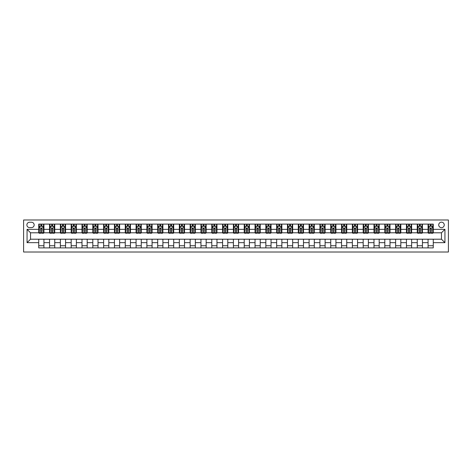 <?xml version="1.0" encoding="UTF-8"?>
<svg xmlns="http://www.w3.org/2000/svg" width="472" height="472" viewBox="0 0 472 472"><rect width="100%" height="100%" fill="white"/><g stroke="black" fill="none" stroke-linecap="round" stroke-linejoin="round"><path stroke-width="0.71" d="M441.479 222.159A2.767 2.767 0 0 0 438.712 224.926A2.767 2.767 0 0 0 441.479 227.693A2.767 2.767 0 0 0 444.246 224.926A2.767 2.767 0 0 0 441.479 222.159M23.6 252.007L448.4 252.007L448.4 219.993L23.6 219.993L23.6 252.007M29.571 227.61L31.471 227.61A2.684 2.684 0 0 0 34.155 224.926A2.684 2.684 0 0 0 31.471 222.241L29.571 222.241A2.684 2.684 0 0 0 26.886 224.926A2.684 2.684 0 0 0 29.571 227.61M38.739 242.661L27.063 242.661L27.063 229.339L38.739 229.339L38.739 232.796L30.521 232.796L30.521 239.204L38.739 239.204L38.739 247.894L433.261 247.894L433.261 239.204L441.479 239.204L441.479 232.796L433.261 232.796L433.261 229.339L444.937 229.339L444.937 242.661L433.261 242.661M433.261 229.339L433.261 224.106L38.739 224.106L38.739 229.339M428.069 224.106L428.069 232.796L428.499 232.796M430.145 232.796L431.184 232.796M432.824 232.796L433.261 232.796M428.069 232.796L422.009 232.796M417.254 224.106L417.254 232.796L417.685 232.796M419.331 232.796L420.369 232.796M417.254 232.796L411.2 232.796M406.439 224.106L406.439 232.796L406.87 232.796M408.516 232.796L409.554 232.796M406.439 232.796L400.386 232.796M395.624 224.106L395.624 232.796L396.055 232.796M397.701 232.796L398.74 232.796M395.624 232.796L389.571 232.796M384.81 224.106L384.81 232.796L385.24 232.796M386.887 232.796L387.925 232.796M384.81 232.796L378.756 232.796M373.995 224.106L373.995 232.796L374.426 232.796M376.072 232.796L377.11 232.796M373.995 232.796L367.942 232.796M363.18 224.106L363.18 232.796L363.611 232.796M365.257 232.796L366.296 232.796M363.18 232.796L357.127 232.796M352.366 224.106L352.366 232.796L352.796 232.796M354.442 232.796L355.481 232.796M352.366 232.796L346.312 232.796M341.551 224.106L341.551 232.796L341.982 232.796M343.628 232.796L344.666 232.796M341.551 232.796L335.498 232.796M330.736 224.106L330.736 232.796L331.167 232.796M332.813 232.796L333.851 232.796M330.736 232.796L324.683 232.796M319.922 224.106L319.922 232.796L320.352 232.796M321.998 232.796L323.037 232.796M319.922 232.796L313.868 232.796M309.107 224.106L309.107 232.796L309.538 232.796M311.184 232.796L312.222 232.796M309.107 232.796L303.053 232.796M298.292 224.106L298.292 232.796L298.723 232.796M300.369 232.796L301.407 232.796M298.292 232.796L292.239 232.796M287.477 224.106L287.477 232.796L287.908 232.796M289.554 232.796L290.593 232.796M287.477 232.796L281.424 232.796M276.663 224.106L276.663 232.796L277.093 232.796M278.74 232.796L279.778 232.796M276.663 232.796L270.609 232.796M265.848 224.106L265.848 232.796L266.279 232.796M267.925 232.796L268.963 232.796M265.848 232.796L259.795 232.796M255.033 224.106L255.033 232.796L255.464 232.796M257.11 232.796L258.149 232.796M255.033 232.796L248.98 232.796M244.219 224.106L244.219 232.796L244.649 232.796M246.295 232.796L247.334 232.796M244.219 232.796L238.165 232.796M233.404 224.106L233.404 232.796L233.835 232.796M235.481 232.796L236.519 232.796M233.404 232.796L227.351 232.796M222.589 224.106L222.589 232.796L223.02 232.796M224.666 232.796L225.704 232.796M222.589 232.796L216.536 232.796M211.775 224.106L211.775 232.796L212.205 232.796M213.851 232.796L214.89 232.796M211.775 232.796L205.721 232.796M200.96 224.106L200.96 232.796L201.391 232.796M203.037 232.796L204.075 232.796M200.96 232.796L194.906 232.796M190.145 224.106L190.145 232.796L190.576 232.796M192.222 232.796L193.26 232.796M190.145 232.796L184.092 232.796M179.33 224.106L179.33 232.796L179.761 232.796M181.407 232.796L182.446 232.796M179.33 232.796L173.277 232.796M168.516 224.106L168.516 232.796L168.947 232.796M170.593 232.796L171.631 232.796M168.516 232.796L162.462 232.796M157.701 224.106L157.701 232.796L158.132 232.796M159.778 232.796L160.816 232.796M157.701 232.796L151.648 232.796M146.886 224.106L146.886 232.796L147.317 232.796M148.963 232.796L150.002 232.796M146.886 232.796L140.833 232.796M136.072 224.106L136.072 232.796L136.502 232.796M138.148 232.796L139.187 232.796M136.072 232.796L130.018 232.796M125.257 224.106L125.257 232.796L125.688 232.796M127.334 232.796L128.372 232.796M125.257 232.796L119.204 232.796M114.442 224.106L114.442 232.796L114.873 232.796M116.519 232.796L117.557 232.796M114.442 232.796L108.389 232.796M103.628 224.106L103.628 232.796L104.058 232.796M105.704 232.796L106.743 232.796M103.628 232.796L97.574 232.796M92.813 224.106L92.813 232.796L93.244 232.796M94.89 232.796L95.928 232.796M92.813 232.796L86.76 232.796M81.998 224.106L81.998 232.796L82.429 232.796M84.075 232.796L85.113 232.796M81.998 232.796L75.945 232.796M71.183 224.106L71.183 232.796L71.614 232.796M73.26 232.796L74.299 232.796M71.183 232.796L65.13 232.796M60.369 224.106L60.369 232.796L60.799 232.796M62.446 232.796L63.484 232.796M60.369 232.796L54.315 232.796M49.554 224.106L49.554 232.796L49.991 232.796M51.631 232.796L52.669 232.796M49.554 232.796L43.501 232.796M38.739 232.796L39.176 232.796M40.816 232.796L41.855 232.796M38.739 239.204L43.931 239.204L43.931 247.894M433.261 239.204L43.931 239.204M43.931 224.106L43.931 232.796M38.739 226.265L39.176 226.265M40.816 226.265L41.855 226.265M43.501 226.265L43.931 226.265M38.739 245.735L43.931 245.735M49.554 239.204L49.554 247.894M54.746 224.106L54.746 232.796M49.554 226.265L49.991 226.265M51.631 226.265L52.669 226.265M54.315 226.265L54.746 226.265M54.746 239.204L54.746 247.894M49.554 245.735L54.746 245.735M60.369 239.204L60.369 247.894M65.561 239.204L65.561 247.894M60.369 245.735L65.561 245.735M65.561 224.106L65.561 232.796M60.369 226.265L60.799 226.265M62.446 226.265L63.484 226.265M65.13 226.265L65.561 226.265M71.183 239.204L71.183 247.894M76.375 239.204L76.375 247.894M71.183 245.735L76.375 245.735M76.375 224.106L76.375 232.796M71.183 226.265L71.614 226.265M73.26 226.265L74.299 226.265M75.945 226.265L76.375 226.265M81.998 239.204L81.998 247.894M87.19 239.204L87.19 247.894M81.998 245.735L87.19 245.735M87.19 224.106L87.19 232.796M81.998 226.265L82.429 226.265M84.075 226.265L85.113 226.265M86.76 226.265L87.19 226.265M92.813 239.204L92.813 247.894M98.005 239.204L98.005 247.894M92.813 245.735L98.005 245.735M98.005 224.106L98.005 232.796M92.813 226.265L93.244 226.265M94.89 226.265L95.928 226.265M97.574 226.265L98.005 226.265M103.628 239.204L103.628 247.894M108.82 239.204L108.82 247.894M103.628 245.735L108.82 245.735M108.82 224.106L108.82 232.796M103.628 226.265L104.058 226.265M105.704 226.265L106.743 226.265M108.389 226.265L108.82 226.265M114.442 239.204L114.442 247.894M119.634 239.204L119.634 247.894M114.442 245.735L119.634 245.735M119.634 224.106L119.634 232.796M114.442 226.265L114.873 226.265M116.519 226.265L117.557 226.265M119.204 226.265L119.634 226.265M125.257 239.204L125.257 247.894M130.449 239.204L130.449 247.894M125.257 245.735L130.449 245.735M130.449 224.106L130.449 232.796M125.257 226.265L125.688 226.265M127.334 226.265L128.372 226.265M130.018 226.265L130.449 226.265M136.072 239.204L136.072 247.894M141.264 239.204L141.264 247.894M136.072 245.735L141.264 245.735M141.264 224.106L141.264 232.796M136.072 226.265L136.502 226.265M138.148 226.265L139.187 226.265M140.833 226.265L141.264 226.265M146.886 239.204L146.886 247.894M152.078 239.204L152.078 247.894M146.886 245.735L152.078 245.735M152.078 224.106L152.078 232.796M146.886 226.265L147.317 226.265M148.963 226.265L150.002 226.265M151.648 226.265L152.078 226.265M157.701 239.204L157.701 247.894M162.893 239.204L162.893 247.894M157.701 245.735L162.893 245.735M162.893 224.106L162.893 232.796M157.701 226.265L158.132 226.265M159.778 226.265L160.816 226.265M162.462 226.265L162.893 226.265M168.516 239.204L168.516 247.894M173.708 239.204L173.708 247.894M168.516 245.735L173.708 245.735M173.708 224.106L173.708 232.796M168.516 226.265L168.947 226.265M170.593 226.265L171.631 226.265M173.277 226.265L173.708 226.265M179.33 239.204L179.33 247.894M184.522 239.204L184.522 247.894M179.33 245.735L184.522 245.735M184.522 224.106L184.522 232.796M179.33 226.265L179.761 226.265M181.407 226.265L182.446 226.265M184.092 226.265L184.522 226.265M190.145 239.204L190.145 247.894M195.337 239.204L195.337 247.894M190.145 245.735L195.337 245.735M195.337 224.106L195.337 232.796M190.145 226.265L190.576 226.265M192.222 226.265L193.26 226.265M194.906 226.265L195.337 226.265M200.96 239.204L200.96 247.894M206.152 239.204L206.152 247.894M200.96 245.735L206.152 245.735M206.152 224.106L206.152 232.796M200.96 226.265L201.391 226.265M203.037 226.265L204.075 226.265M205.721 226.265L206.152 226.265M211.775 239.204L211.775 247.894M216.967 239.204L216.967 247.894M211.775 245.735L216.967 245.735M216.967 224.106L216.967 232.796M211.775 226.265L212.205 226.265M213.851 226.265L214.89 226.265M216.536 226.265L216.967 226.265M222.589 239.204L222.589 247.894M227.781 239.204L227.781 247.894M222.589 245.735L227.781 245.735M227.781 224.106L227.781 232.796M222.589 226.265L223.02 226.265M224.666 226.265L225.704 226.265M227.351 226.265L227.781 226.265M233.404 239.204L233.404 247.894M238.596 239.204L238.596 247.894M233.404 245.735L238.596 245.735M238.596 224.106L238.596 232.796M233.404 226.265L233.835 226.265M235.481 226.265L236.519 226.265M238.165 226.265L238.596 226.265M244.219 239.204L244.219 247.894M249.411 239.204L249.411 247.894M244.219 245.735L249.411 245.735M249.411 224.106L249.411 232.796M244.219 226.265L244.649 226.265M246.295 226.265L247.334 226.265M248.98 226.265L249.411 226.265M255.033 239.204L255.033 247.894M260.225 239.204L260.225 247.894M255.033 245.735L260.225 245.735M260.225 224.106L260.225 232.796M255.033 226.265L255.464 226.265M257.11 226.265L258.149 226.265M259.795 226.265L260.225 226.265M265.848 239.204L265.848 247.894M271.04 239.204L271.04 247.894M265.848 245.735L271.04 245.735M271.04 224.106L271.04 232.796M265.848 226.265L266.279 226.265M267.925 226.265L268.963 226.265M270.609 226.265L271.04 226.265M276.663 239.204L276.663 247.894M281.855 239.204L281.855 247.894M276.663 245.735L281.855 245.735M281.855 224.106L281.855 232.796M276.663 226.265L277.093 226.265M278.74 226.265L279.778 226.265M281.424 226.265L281.855 226.265M287.477 239.204L287.477 247.894M292.669 239.204L292.669 247.894M287.477 245.735L292.669 245.735M292.669 224.106L292.669 232.796M287.477 226.265L287.908 226.265M289.554 226.265L290.593 226.265M292.239 226.265L292.669 226.265M298.292 239.204L298.292 247.894M303.484 239.204L303.484 247.894M298.292 245.735L303.484 245.735M303.484 224.106L303.484 232.796M298.292 226.265L298.723 226.265M300.369 226.265L301.407 226.265M303.053 226.265L303.484 226.265M309.107 239.204L309.107 247.894M314.299 239.204L314.299 247.894M309.107 245.735L314.299 245.735M314.299 224.106L314.299 232.796M309.107 226.265L309.538 226.265M311.184 226.265L312.222 226.265M313.868 226.265L314.299 226.265M319.922 239.204L319.922 247.894M325.114 239.204L325.114 247.894M319.922 245.735L325.114 245.735M325.114 224.106L325.114 232.796M319.922 226.265L320.352 226.265M321.998 226.265L323.037 226.265M324.683 226.265L325.114 226.265M330.736 239.204L330.736 247.894M335.928 239.204L335.928 247.894M330.736 245.735L335.928 245.735M335.928 224.106L335.928 232.796M330.736 226.265L331.167 226.265M332.813 226.265L333.851 226.265M335.498 226.265L335.928 226.265M341.551 239.204L341.551 247.894M346.743 239.204L346.743 247.894M341.551 245.735L346.743 245.735M346.743 224.106L346.743 232.796M341.551 226.265L341.982 226.265M343.628 226.265L344.666 226.265M346.312 226.265L346.743 226.265M352.366 239.204L352.366 247.894M357.558 239.204L357.558 247.894M352.366 245.735L357.558 245.735M357.558 224.106L357.558 232.796M352.366 226.265L352.796 226.265M354.442 226.265L355.481 226.265M357.127 226.265L357.558 226.265M363.18 239.204L363.18 247.894M368.372 239.204L368.372 247.894M363.18 245.735L368.372 245.735M368.372 224.106L368.372 232.796M363.18 226.265L363.611 226.265M365.257 226.265L366.296 226.265M367.942 226.265L368.372 226.265M373.995 239.204L373.995 247.894M379.187 239.204L379.187 247.894M373.995 245.735L379.187 245.735M379.187 224.106L379.187 232.796M373.995 226.265L374.426 226.265M376.072 226.265L377.11 226.265M378.756 226.265L379.187 226.265M384.81 239.204L384.81 247.894M390.002 239.204L390.002 247.894M384.81 245.735L390.002 245.735M390.002 224.106L390.002 232.796M384.81 226.265L385.24 226.265M386.887 226.265L387.925 226.265M389.571 226.265L390.002 226.265M395.624 239.204L395.624 247.894M400.817 239.204L400.817 247.894M395.624 245.735L400.817 245.735M400.817 224.106L400.817 232.796M395.624 226.265L396.055 226.265M397.701 226.265L398.74 226.265M400.386 226.265L400.817 226.265M406.439 239.204L406.439 247.894M411.631 239.204L411.631 247.894M406.439 245.735L411.631 245.735M411.631 224.106L411.631 232.796M406.439 226.265L406.87 226.265M408.516 226.265L409.554 226.265M411.2 226.265L411.631 226.265M417.254 239.204L417.254 247.894M422.446 239.204L422.446 247.894M417.254 245.735L422.446 245.735M422.446 224.106L422.446 232.796M417.254 226.265L417.685 226.265M419.331 226.265L420.369 226.265M422.009 226.265L422.446 226.265M428.069 239.204L428.069 247.894M428.069 245.735L433.261 245.735M428.069 226.265L428.499 226.265M430.145 226.265L431.184 226.265M432.824 226.265L433.261 226.265M30.521 232.796L27.063 229.339M30.521 239.204L27.063 242.661M444.937 229.339L441.479 232.796M444.937 242.661L441.479 239.204M41.855 225.227L40.816 225.227M43.501 232.236L41.855 232.236L41.855 233.315L43.501 233.315L43.501 228.041L42.633 226.312L40.037 226.312L39.176 228.041L39.176 233.315L40.816 233.315L40.816 232.236L39.176 232.236M39.176 228.041L39.176 224.106M43.501 228.041L43.501 224.106M40.816 226.312L40.816 224.106M41.855 224.106L41.855 226.312M41.855 232.236L41.855 228.69L40.816 228.69L40.816 232.236M52.669 225.227L51.631 225.227M54.315 232.236L52.669 232.236L52.669 233.315L54.315 233.315L54.315 228.041L53.448 226.312L50.852 226.312L49.991 228.041L49.991 233.315L51.631 233.315L51.631 232.236L49.991 232.236M49.991 228.041L49.991 224.106M54.315 228.041L54.315 224.106M51.631 226.312L51.631 224.106M52.669 224.106L52.669 226.312M52.669 232.236L52.669 228.69L51.631 228.69L51.631 232.236M63.484 225.227L62.446 225.227M65.13 232.236L63.484 232.236L63.484 233.315L65.13 233.315L65.13 228.041L64.263 226.312L61.667 226.312L60.799 228.041L60.799 233.315L62.446 233.315L62.446 232.236L60.799 232.236M60.799 228.041L60.799 224.106M65.13 228.041L65.13 224.106M62.446 226.312L62.446 224.106M63.484 224.106L63.484 226.312M63.484 232.236L63.484 228.69L62.446 228.69L62.446 232.236M74.299 225.227L73.26 225.227M75.945 232.236L74.299 232.236L74.299 233.315L75.945 233.315L75.945 228.041L75.078 226.312L72.481 226.312L71.614 228.041L71.614 233.315L73.26 233.315L73.26 232.236L71.614 232.236M71.614 228.041L71.614 224.106M75.945 228.041L75.945 224.106M73.26 226.312L73.26 224.106M74.299 224.106L74.299 226.312M74.299 232.236L74.299 228.69L73.26 228.69L73.26 232.236M85.113 225.227L84.075 225.227M86.76 232.236L85.113 232.236L85.113 233.315L86.76 233.315L86.76 228.041L85.892 226.312L83.296 226.312L82.429 228.041L82.429 233.315L84.075 233.315L84.075 232.236L82.429 232.236M82.429 228.041L82.429 224.106M86.76 228.041L86.76 224.106M84.075 226.312L84.075 224.106M85.113 224.106L85.113 226.312M85.113 232.236L85.113 228.69L84.075 228.69L84.075 232.236M95.928 225.227L94.89 225.227M97.574 232.236L95.928 232.236L95.928 233.315L97.574 233.315L97.574 228.041L96.707 226.312L94.111 226.312L93.244 228.041L93.244 233.315L94.89 233.315L94.89 232.236L93.244 232.236M93.244 228.041L93.244 224.106M97.574 228.041L97.574 224.106M94.89 226.312L94.89 224.106M95.928 224.106L95.928 226.312M95.928 232.236L95.928 228.69L94.89 228.69L94.89 232.236M106.743 225.227L105.704 225.227M108.389 232.236L106.743 232.236L106.743 233.315L108.389 233.315L108.389 228.041L107.522 226.312L104.926 226.312L104.058 228.041L104.058 233.315L105.704 233.315L105.704 232.236L104.058 232.236M104.058 228.041L104.058 224.106M108.389 228.041L108.389 224.106M105.704 226.312L105.704 224.106M106.743 224.106L106.743 226.312M106.743 232.236L106.743 228.69L105.704 228.69L105.704 232.236M117.557 225.227L116.519 225.227M119.204 232.236L117.557 232.236L117.557 233.315L119.204 233.315L119.204 228.041L118.336 226.312L115.74 226.312L114.873 228.041L114.873 233.315L116.519 233.315L116.519 232.236L114.873 232.236M114.873 228.041L114.873 224.106M119.204 228.041L119.204 224.106M116.519 226.312L116.519 224.106M117.557 224.106L117.557 226.312M117.557 232.236L117.557 228.69L116.519 228.69L116.519 232.236M128.372 225.227L127.334 225.227M130.018 232.236L128.372 232.236L128.372 233.315L130.018 233.315L130.018 228.041L129.151 226.312L126.555 226.312L125.688 228.041L125.688 233.315L127.334 233.315L127.334 232.236L125.688 232.236M125.688 228.041L125.688 224.106M130.018 228.041L130.018 224.106M127.334 226.312L127.334 224.106M128.372 224.106L128.372 226.312M128.372 232.236L128.372 228.69L127.334 228.69L127.334 232.236M139.187 225.227L138.148 225.227M140.833 232.236L139.187 232.236L139.187 233.315L140.833 233.315L140.833 228.041L139.966 226.312L137.37 226.312L136.502 228.041L136.502 233.315L138.148 233.315L138.148 232.236L136.502 232.236M136.502 228.041L136.502 224.106M140.833 228.041L140.833 224.106M138.148 226.312L138.148 224.106M139.187 224.106L139.187 226.312M139.187 232.236L139.187 228.69L138.148 228.69L138.148 232.236M150.002 225.227L148.963 225.227M151.648 232.236L150.002 232.236L150.002 233.315L151.648 233.315L151.648 228.041L150.78 226.312L148.184 226.312L147.317 228.041L147.317 233.315L148.963 233.315L148.963 232.236L147.317 232.236M147.317 228.041L147.317 224.106M151.648 228.041L151.648 224.106M148.963 226.312L148.963 224.106M150.002 224.106L150.002 226.312M150.002 232.236L150.002 228.69L148.963 228.69L148.963 232.236M160.816 225.227L159.778 225.227M162.462 232.236L160.816 232.236L160.816 233.315L162.462 233.315L162.462 228.041L161.595 226.312L158.999 226.312L158.132 228.041L158.132 233.315L159.778 233.315L159.778 232.236L158.132 232.236M158.132 228.041L158.132 224.106M162.462 228.041L162.462 224.106M159.778 226.312L159.778 224.106M160.816 224.106L160.816 226.312M160.816 232.236L160.816 228.69L159.778 228.69L159.778 232.236M171.631 225.227L170.593 225.227M173.277 232.236L171.631 232.236L171.631 233.315L173.277 233.315L173.277 228.041L172.41 226.312L169.814 226.312L168.947 228.041L168.947 233.315L170.593 233.315L170.593 232.236L168.947 232.236M168.947 228.041L168.947 224.106M173.277 228.041L173.277 224.106M170.593 226.312L170.593 224.106M171.631 224.106L171.631 226.312M171.631 232.236L171.631 228.69L170.593 228.69L170.593 232.236M182.446 225.227L181.407 225.227M184.092 232.236L182.446 232.236L182.446 233.315L184.092 233.315L184.092 228.041L183.225 226.312L180.628 226.312L179.761 228.041L179.761 233.315L181.407 233.315L181.407 232.236L179.761 232.236M179.761 228.041L179.761 224.106M184.092 228.041L184.092 224.106M181.407 226.312L181.407 224.106M182.446 224.106L182.446 226.312M182.446 232.236L182.446 228.69L181.407 228.69L181.407 232.236M193.26 225.227L192.222 225.227M194.906 232.236L193.26 232.236L193.26 233.315L194.906 233.315L194.906 228.041L194.039 226.312L191.443 226.312L190.576 228.041L190.576 233.315L192.222 233.315L192.222 232.236L190.576 232.236M190.576 228.041L190.576 224.106M194.906 228.041L194.906 224.106M192.222 226.312L192.222 224.106M193.26 224.106L193.26 226.312M193.26 232.236L193.26 228.69L192.222 228.69L192.222 232.236M204.075 225.227L203.037 225.227M205.721 232.236L204.075 232.236L204.075 233.315L205.721 233.315L205.721 228.041L204.854 226.312L202.258 226.312L201.391 228.041L201.391 233.315L203.037 233.315L203.037 232.236L201.391 232.236M201.391 228.041L201.391 224.106M205.721 228.041L205.721 224.106M203.037 226.312L203.037 224.106M204.075 224.106L204.075 226.312M204.075 232.236L204.075 228.69L203.037 228.69L203.037 232.236M214.89 225.227L213.851 225.227M216.536 232.236L214.89 232.236L214.89 233.315L216.536 233.315L216.536 228.041L215.669 226.312L213.073 226.312L212.205 228.041L212.205 233.315L213.851 233.315L213.851 232.236L212.205 232.236M212.205 228.041L212.205 224.106M216.536 228.041L216.536 224.106M213.851 226.312L213.851 224.106M214.89 224.106L214.89 226.312M214.89 232.236L214.89 228.69L213.851 228.69L213.851 232.236M225.704 225.227L224.666 225.227M227.351 232.236L225.704 232.236L225.704 233.315L227.351 233.315L227.351 228.041L226.483 226.312L223.887 226.312L223.02 228.041L223.02 233.315L224.666 233.315L224.666 232.236L223.02 232.236M223.02 228.041L223.02 224.106M227.351 228.041L227.351 224.106M224.666 226.312L224.666 224.106M225.704 224.106L225.704 226.312M225.704 232.236L225.704 228.69L224.666 228.69L224.666 232.236M236.519 225.227L235.481 225.227M238.165 232.236L236.519 232.236L236.519 233.315L238.165 233.315L238.165 228.041L237.298 226.312L234.702 226.312L233.835 228.041L233.835 233.315L235.481 233.315L235.481 232.236L233.835 232.236M233.835 228.041L233.835 224.106M238.165 228.041L238.165 224.106M235.481 226.312L235.481 224.106M236.519 224.106L236.519 226.312M236.519 232.236L236.519 228.69L235.481 228.69L235.481 232.236M247.334 225.227L246.295 225.227M248.98 232.236L247.334 232.236L247.334 233.315L248.98 233.315L248.98 228.041L248.113 226.312L245.517 226.312L244.649 228.041L244.649 233.315L246.295 233.315L246.295 232.236L244.649 232.236M244.649 228.041L244.649 224.106M248.98 228.041L248.98 224.106M246.295 226.312L246.295 224.106M247.334 224.106L247.334 226.312M247.334 232.236L247.334 228.69L246.295 228.69L246.295 232.236M258.149 225.227L257.11 225.227M259.795 232.236L258.149 232.236L258.149 233.315L259.795 233.315L259.795 228.041L258.927 226.312L256.331 226.312L255.464 228.041L255.464 233.315L257.11 233.315L257.11 232.236L255.464 232.236M255.464 228.041L255.464 224.106M259.795 228.041L259.795 224.106M257.11 226.312L257.11 224.106M258.149 224.106L258.149 226.312M258.149 232.236L258.149 228.69L257.11 228.69L257.11 232.236M268.963 225.227L267.925 225.227M270.609 232.236L268.963 232.236L268.963 233.315L270.609 233.315L270.609 228.041L269.742 226.312L267.146 226.312L266.279 228.041L266.279 233.315L267.925 233.315L267.925 232.236L266.279 232.236M266.279 228.041L266.279 224.106M270.609 228.041L270.609 224.106M267.925 226.312L267.925 224.106M268.963 224.106L268.963 226.312M268.963 232.236L268.963 228.69L267.925 228.69L267.925 232.236M279.778 225.227L278.74 225.227M281.424 232.236L279.778 232.236L279.778 233.315L281.424 233.315L281.424 228.041L280.557 226.312L277.961 226.312L277.093 228.041L277.093 233.315L278.74 233.315L278.74 232.236L277.093 232.236M277.093 228.041L277.093 224.106M281.424 228.041L281.424 224.106M278.74 226.312L278.74 224.106M279.778 224.106L279.778 226.312M279.778 232.236L279.778 228.69L278.74 228.69L278.74 232.236M290.593 225.227L289.554 225.227M292.239 232.236L290.593 232.236L290.593 233.315L292.239 233.315L292.239 228.041L291.372 226.312L288.775 226.312L287.908 228.041L287.908 233.315L289.554 233.315L289.554 232.236L287.908 232.236M287.908 228.041L287.908 224.106M292.239 228.041L292.239 224.106M289.554 226.312L289.554 224.106M290.593 224.106L290.593 226.312M290.593 232.236L290.593 228.69L289.554 228.69L289.554 232.236M301.407 225.227L300.369 225.227M303.053 232.236L301.407 232.236L301.407 233.315L303.053 233.315L303.053 228.041L302.186 226.312L299.59 226.312L298.723 228.041L298.723 233.315L300.369 233.315L300.369 232.236L298.723 232.236M298.723 228.041L298.723 224.106M303.053 228.041L303.053 224.106M300.369 226.312L300.369 224.106M301.407 224.106L301.407 226.312M301.407 232.236L301.407 228.69L300.369 228.69L300.369 232.236M312.222 225.227L311.184 225.227M313.868 232.236L312.222 232.236L312.222 233.315L313.868 233.315L313.868 228.041L313.001 226.312L310.405 226.312L309.538 228.041L309.538 233.315L311.184 233.315L311.184 232.236L309.538 232.236M309.538 228.041L309.538 224.106M313.868 228.041L313.868 224.106M311.184 226.312L311.184 224.106M312.222 224.106L312.222 226.312M312.222 232.236L312.222 228.69L311.184 228.69L311.184 232.236M323.037 225.227L321.998 225.227M324.683 232.236L323.037 232.236L323.037 233.315L324.683 233.315L324.683 228.041L323.816 226.312L321.22 226.312L320.352 228.041L320.352 233.315L321.998 233.315L321.998 232.236L320.352 232.236M320.352 228.041L320.352 224.106M324.683 228.041L324.683 224.106M321.998 226.312L321.998 224.106M323.037 224.106L323.037 226.312M323.037 232.236L323.037 228.69L321.998 228.69L321.998 232.236M333.851 225.227L332.813 225.227M335.498 232.236L333.851 232.236L333.851 233.315L335.498 233.315L335.498 228.041L334.63 226.312L332.034 226.312L331.167 228.041L331.167 233.315L332.813 233.315L332.813 232.236L331.167 232.236M331.167 228.041L331.167 224.106M335.498 228.041L335.498 224.106M332.813 226.312L332.813 224.106M333.851 224.106L333.851 226.312M333.851 232.236L333.851 228.69L332.813 228.69L332.813 232.236M344.666 225.227L343.628 225.227M346.312 232.236L344.666 232.236L344.666 233.315L346.312 233.315L346.312 228.041L345.445 226.312L342.849 226.312L341.982 228.041L341.982 233.315L343.628 233.315L343.628 232.236L341.982 232.236M341.982 228.041L341.982 224.106M346.312 228.041L346.312 224.106M343.628 226.312L343.628 224.106M344.666 224.106L344.666 226.312M344.666 232.236L344.666 228.69L343.628 228.69L343.628 232.236M355.481 225.227L354.442 225.227M357.127 232.236L355.481 232.236L355.481 233.315L357.127 233.315L357.127 228.041L356.26 226.312L353.664 226.312L352.796 228.041L352.796 233.315L354.442 233.315L354.442 232.236L352.796 232.236M352.796 228.041L352.796 224.106M357.127 228.041L357.127 224.106M354.442 226.312L354.442 224.106M355.481 224.106L355.481 226.312M355.481 232.236L355.481 228.69L354.442 228.69L354.442 232.236M366.296 225.227L365.257 225.227M367.942 232.236L366.296 232.236L366.296 233.315L367.942 233.315L367.942 228.041L367.074 226.312L364.478 226.312L363.611 228.041L363.611 233.315L365.257 233.315L365.257 232.236L363.611 232.236M363.611 228.041L363.611 224.106M367.942 228.041L367.942 224.106M365.257 226.312L365.257 224.106M366.296 224.106L366.296 226.312M366.296 232.236L366.296 228.69L365.257 228.69L365.257 232.236M377.11 225.227L376.072 225.227M378.756 232.236L377.11 232.236L377.11 233.315L378.756 233.315L378.756 228.041L377.889 226.312L375.293 226.312L374.426 228.041L374.426 233.315L376.072 233.315L376.072 232.236L374.426 232.236M374.426 228.041L374.426 224.106M378.756 228.041L378.756 224.106M376.072 226.312L376.072 224.106M377.11 224.106L377.11 226.312M377.11 232.236L377.11 228.69L376.072 228.69L376.072 232.236M387.925 225.227L386.887 225.227M389.571 232.236L387.925 232.236L387.925 233.315L389.571 233.315L389.571 228.041L388.704 226.312L386.108 226.312L385.24 228.041L385.24 233.315L386.887 233.315L386.887 232.236L385.24 232.236M385.24 228.041L385.24 224.106M389.571 228.041L389.571 224.106M386.887 226.312L386.887 224.106M387.925 224.106L387.925 226.312M387.925 232.236L387.925 228.69L386.887 228.69L386.887 232.236M398.74 225.227L397.701 225.227M400.386 232.236L398.74 232.236L398.74 233.315L400.386 233.315L400.386 228.041L399.518 226.312L396.922 226.312L396.055 228.041L396.055 233.315L397.701 233.315L397.701 232.236L396.055 232.236M396.055 228.041L396.055 224.106M400.386 228.041L400.386 224.106M397.701 226.312L397.701 224.106M398.74 224.106L398.74 226.312M398.74 232.236L398.74 228.69L397.701 228.69L397.701 232.236M409.554 225.227L408.516 225.227M411.2 232.236L409.554 232.236L409.554 233.315L411.2 233.315L411.2 228.041L410.333 226.312L407.737 226.312L406.87 228.041L406.87 233.315L408.516 233.315L408.516 232.236L406.87 232.236M406.87 228.041L406.87 224.106M411.2 228.041L411.2 224.106M408.516 226.312L408.516 224.106M409.554 224.106L409.554 226.312M409.554 232.236L409.554 228.69L408.516 228.69L408.516 232.236M420.369 225.227L419.331 225.227M422.009 232.236L420.369 232.236L420.369 233.315L422.009 233.315L422.009 228.041L421.148 226.312L418.552 226.312L417.685 228.041L417.685 233.315L419.331 233.315L419.331 232.236L417.685 232.236M417.685 228.041L417.685 224.106M422.009 228.041L422.009 224.106M419.331 226.312L419.331 224.106M420.369 224.106L420.369 226.312M420.369 232.236L420.369 228.69L419.331 228.69L419.331 232.236M431.184 225.227L430.145 225.227M432.824 232.236L431.184 232.236L431.184 233.315L432.824 233.315L432.824 228.041L431.963 226.312L429.367 226.312L428.499 228.041L428.499 233.315L430.145 233.315L430.145 232.236L428.499 232.236M428.499 228.041L428.499 224.106M432.824 228.041L432.824 224.106M430.145 226.312L430.145 224.106M431.184 224.106L431.184 226.312M431.184 232.236L431.184 228.69L430.145 228.69L430.145 232.236M49.554 242.661L43.931 242.661M49.554 229.339L43.931 229.339M60.369 229.339L54.746 229.339M60.369 242.661L54.746 242.661M71.183 229.339L65.561 229.339M71.183 242.661L65.561 242.661M81.998 229.339L76.375 229.339M81.998 242.661L76.375 242.661M92.813 229.339L87.19 229.339M92.813 242.661L87.19 242.661M103.628 229.339L98.005 229.339M103.628 242.661L98.005 242.661M114.442 229.339L108.82 229.339M114.442 242.661L108.82 242.661M125.257 229.339L119.634 229.339M125.257 242.661L119.634 242.661M136.072 229.339L130.449 229.339M136.072 242.661L130.449 242.661M146.886 229.339L141.264 229.339M146.886 242.661L141.264 242.661M157.701 229.339L152.078 229.339M157.701 242.661L152.078 242.661M168.516 229.339L162.893 229.339M168.516 242.661L162.893 242.661M179.33 229.339L173.708 229.339M179.33 242.661L173.708 242.661M190.145 229.339L184.522 229.339M190.145 242.661L184.522 242.661M200.96 229.339L195.337 229.339M200.96 242.661L195.337 242.661M211.775 229.339L206.152 229.339M211.775 242.661L206.152 242.661M222.589 229.339L216.967 229.339M222.589 242.661L216.967 242.661M233.404 229.339L227.781 229.339M233.404 242.661L227.781 242.661M244.219 229.339L238.596 229.339M244.219 242.661L238.596 242.661M255.033 229.339L249.411 229.339M255.033 242.661L249.411 242.661M265.848 229.339L260.225 229.339M265.848 242.661L260.225 242.661M276.663 229.339L271.04 229.339M276.663 242.661L271.04 242.661M287.477 229.339L281.855 229.339M287.477 242.661L281.855 242.661M298.292 229.339L292.669 229.339M298.292 242.661L292.669 242.661M309.107 229.339L303.484 229.339M309.107 242.661L303.484 242.661M319.922 229.339L314.299 229.339M319.922 242.661L314.299 242.661M330.736 229.339L325.114 229.339M330.736 242.661L325.114 242.661M341.551 229.339L335.928 229.339M341.551 242.661L335.928 242.661M352.366 229.339L346.743 229.339M352.366 242.661L346.743 242.661M363.18 229.339L357.558 229.339M363.18 242.661L357.558 242.661M373.995 229.339L368.372 229.339M373.995 242.661L368.372 242.661M384.81 229.339L379.187 229.339M384.81 242.661L379.187 242.661M395.624 229.339L390.002 229.339M395.624 242.661L390.002 242.661M406.439 229.339L400.817 229.339M406.439 242.661L400.817 242.661M417.254 229.339L411.631 229.339M417.254 242.661L411.631 242.661M428.069 229.339L422.446 229.339M428.069 242.661L422.446 242.661M43.477 228L39.194 228M39.176 226.412L39.984 226.412M42.686 226.412L43.501 226.412M40.816 229.911L39.176 229.911M43.501 229.911L41.855 229.911M41.855 225.781L40.816 225.781M54.292 228L50.008 228M49.991 226.412L50.799 226.412M53.501 226.412L54.315 226.412M51.631 229.911L49.991 229.911M54.315 229.911L52.669 229.911M52.669 225.781L51.631 225.781M65.106 228L60.823 228M60.799 226.412L61.614 226.412M64.316 226.412L65.13 226.412M62.446 229.911L60.799 229.911M65.13 229.911L63.484 229.911M63.484 225.781L62.446 225.781M75.921 228L71.638 228M71.614 226.412L72.428 226.412M75.131 226.412L75.945 226.412M73.26 229.911L71.614 229.911M75.945 229.911L74.299 229.911M74.299 225.781L73.26 225.781M86.736 228L82.453 228M82.429 226.412L83.243 226.412M85.945 226.412L86.76 226.412M84.075 229.911L82.429 229.911M86.76 229.911L85.113 229.911M85.113 225.781L84.075 225.781M97.551 228L93.267 228M93.244 226.412L94.058 226.412M96.76 226.412L97.574 226.412M94.89 229.911L93.244 229.911M97.574 229.911L95.928 229.911M95.928 225.781L94.89 225.781M108.365 228L104.082 228M104.058 226.412L104.872 226.412M107.575 226.412L108.389 226.412M105.704 229.911L104.058 229.911M108.389 229.911L106.743 229.911M106.743 225.781L105.704 225.781M119.18 228L114.897 228M114.873 226.412L115.687 226.412M118.389 226.412L119.204 226.412M116.519 229.911L114.873 229.911M119.204 229.911L117.557 229.911M117.557 225.781L116.519 225.781M129.995 228L125.711 228M125.688 226.412L126.502 226.412M129.204 226.412L130.018 226.412M127.334 229.911L125.688 229.911M130.018 229.911L128.372 229.911M128.372 225.781L127.334 225.781M140.809 228L136.526 228M136.502 226.412L137.317 226.412M140.019 226.412L140.833 226.412M138.148 229.911L136.502 229.911M140.833 229.911L139.187 229.911M139.187 225.781L138.148 225.781M151.624 228L147.341 228M147.317 226.412L148.131 226.412M150.833 226.412L151.648 226.412M148.963 229.911L147.317 229.911M151.648 229.911L150.002 229.911M150.002 225.781L148.963 225.781M162.439 228L158.155 228M158.132 226.412L158.946 226.412M161.648 226.412L162.462 226.412M159.778 229.911L158.132 229.911M162.462 229.911L160.816 229.911M160.816 225.781L159.778 225.781M173.253 228L168.97 228M168.947 226.412L169.761 226.412M172.463 226.412L173.277 226.412M170.593 229.911L168.947 229.911M173.277 229.911L171.631 229.911M171.631 225.781L170.593 225.781M184.068 228L179.785 228M179.761 226.412L180.575 226.412M183.278 226.412L184.092 226.412M181.407 229.911L179.761 229.911M184.092 229.911L182.446 229.911M182.446 225.781L181.407 225.781M194.883 228L190.6 228M190.576 226.412L191.39 226.412M194.092 226.412L194.906 226.412M192.222 229.911L190.576 229.911M194.906 229.911L193.26 229.911M193.26 225.781L192.222 225.781M205.698 228L201.414 228M201.391 226.412L202.205 226.412M204.907 226.412L205.721 226.412M203.037 229.911L201.391 229.911M205.721 229.911L204.075 229.911M204.075 225.781L203.037 225.781M216.512 228L212.229 228M212.205 226.412L213.019 226.412M215.722 226.412L216.536 226.412M213.851 229.911L212.205 229.911M216.536 229.911L214.89 229.911M214.89 225.781L213.851 225.781M227.327 228L223.044 228M223.02 226.412L223.834 226.412M226.536 226.412L227.351 226.412M224.666 229.911L223.02 229.911M227.351 229.911L225.704 229.911M225.704 225.781L224.666 225.781M238.142 228L233.858 228M233.835 226.412L234.649 226.412M237.351 226.412L238.165 226.412M235.481 229.911L233.835 229.911M238.165 229.911L236.519 229.911M236.519 225.781L235.481 225.781M248.956 228L244.673 228M244.649 226.412L245.464 226.412M248.166 226.412L248.98 226.412M246.295 229.911L244.649 229.911M248.98 229.911L247.334 229.911M247.334 225.781L246.295 225.781M259.771 228L255.488 228M255.464 226.412L256.278 226.412M258.981 226.412L259.795 226.412M257.11 229.911L255.464 229.911M259.795 229.911L258.149 229.911M258.149 225.781L257.11 225.781M270.586 228L266.302 228M266.279 226.412L267.093 226.412M269.795 226.412L270.609 226.412M267.925 229.911L266.279 229.911M270.609 229.911L268.963 229.911M268.963 225.781L267.925 225.781M281.4 228L277.117 228M277.093 226.412L277.908 226.412M280.61 226.412L281.424 226.412M278.74 229.911L277.093 229.911M281.424 229.911L279.778 229.911M279.778 225.781L278.74 225.781M292.215 228L287.932 228M287.908 226.412L288.722 226.412M291.425 226.412L292.239 226.412M289.554 229.911L287.908 229.911M292.239 229.911L290.593 229.911M290.593 225.781L289.554 225.781M303.03 228L298.747 228M298.723 226.412L299.537 226.412M302.239 226.412L303.053 226.412M300.369 229.911L298.723 229.911M303.053 229.911L301.407 229.911M301.407 225.781L300.369 225.781M313.845 228L309.561 228M309.538 226.412L310.352 226.412M313.054 226.412L313.868 226.412M311.184 229.911L309.538 229.911M313.868 229.911L312.222 229.911M312.222 225.781L311.184 225.781M324.659 228L320.376 228M320.352 226.412L321.166 226.412M323.869 226.412L324.683 226.412M321.998 229.911L320.352 229.911M324.683 229.911L323.037 229.911M323.037 225.781L321.998 225.781M335.474 228L331.191 228M331.167 226.412L331.981 226.412M334.683 226.412L335.498 226.412M332.813 229.911L331.167 229.911M335.498 229.911L333.851 229.911M333.851 225.781L332.813 225.781M346.289 228L342.005 228M341.982 226.412L342.796 226.412M345.498 226.412L346.312 226.412M343.628 229.911L341.982 229.911M346.312 229.911L344.666 229.911M344.666 225.781L343.628 225.781M357.103 228L352.82 228M352.796 226.412L353.611 226.412M356.313 226.412L357.127 226.412M354.442 229.911L352.796 229.911M357.127 229.911L355.481 229.911M355.481 225.781L354.442 225.781M367.918 228L363.635 228M363.611 226.412L364.425 226.412M367.127 226.412L367.942 226.412M365.257 229.911L363.611 229.911M367.942 229.911L366.296 229.911M366.296 225.781L365.257 225.781M378.733 228L374.449 228M374.426 226.412L375.24 226.412M377.942 226.412L378.756 226.412M376.072 229.911L374.426 229.911M378.756 229.911L377.11 229.911M377.11 225.781L376.072 225.781M389.547 228L385.264 228M385.24 226.412L386.055 226.412M388.757 226.412L389.571 226.412M386.887 229.911L385.24 229.911M389.571 229.911L387.925 229.911M387.925 225.781L386.887 225.781M400.362 228L396.079 228M396.055 226.412L396.869 226.412M399.572 226.412L400.386 226.412M397.701 229.911L396.055 229.911M400.386 229.911L398.74 229.911M398.74 225.781L397.701 225.781M411.177 228L406.893 228M406.87 226.412L407.684 226.412M410.386 226.412L411.2 226.412M408.516 229.911L406.87 229.911M411.2 229.911L409.554 229.911M409.554 225.781L408.516 225.781M421.992 228L417.708 228M417.685 226.412L418.499 226.412M421.201 226.412L422.009 226.412M419.331 229.911L417.685 229.911M422.009 229.911L420.369 229.911M420.369 225.781L419.331 225.781M432.806 228L428.523 228M428.499 226.412L429.313 226.412M432.016 226.412L432.824 226.412M430.145 229.911L428.499 229.911M432.824 229.911L431.184 229.911M431.184 225.781L430.145 225.781"/></g></svg>
